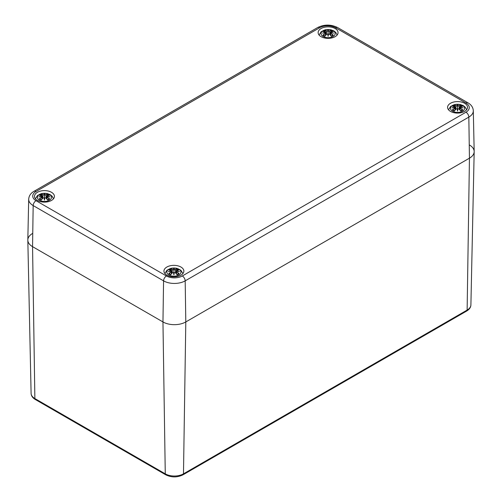 <?xml version="1.0" encoding="UTF-8"?>
<svg xmlns="http://www.w3.org/2000/svg" width="502" height="502" viewBox="0 0 502 502"><rect width="100%" height="100%" fill="white"/><g stroke="black" fill="none" stroke-linecap="round" stroke-linejoin="round"><path stroke-width="0.75" d="M469.445 144.99A16.152 9.325 180 0 1 474.177 151.698A16.152 9.325 180 0 1 469.445 158.174L185.803 321.939A16.152 9.325 180 0 1 162.955 321.939L32.555 246.651A16.152 9.325 180 0 1 27.823 240.169A16.152 9.325 180 0 1 32.555 233.461M28.696 199.225A15.28 8.823 0 0 0 33.17 205.575A4.041 2.334 -60 0 1 36.025 200.687A11.245 6.495 180 0 1 36.025 191.5A4.041 2.334 60 0 0 34.004 191.306C30.71 193.195 28.94 195.836 28.696 199.225L27.823 239.943A16.152 9.325 0 0 0 32.555 246.651L162.955 321.939A16.152 9.325 0 0 0 185.803 321.939L469.445 158.174A16.152 9.325 0 0 0 474.177 151.466L473.304 110.747C473.104 107.428 471.334 104.786 467.996 102.828A4.041 2.334 -60 0 0 465.975 103.029A11.245 6.495 180 0 1 465.975 112.21A4.041 2.334 60 0 1 468.83 117.098A15.28 8.823 0 0 0 473.304 110.747M37.412 200.436A9.958 5.748 180 0 1 34.494 196.37A9.958 5.748 180 0 1 44.452 190.616A9.958 5.748 180 0 1 54.417 196.37A9.958 5.748 180 0 1 48.267 201.685A9.958 5.748 180 0 1 37.412 200.436M166.859 275.171A9.958 5.748 180 0 1 163.941 271.105A9.958 5.748 180 0 1 173.899 265.357A9.958 5.748 180 0 1 183.864 271.105A9.958 5.748 180 0 1 177.714 276.42A9.958 5.748 180 0 1 166.859 275.171M450.501 111.413A9.958 5.748 180 0 1 447.583 107.346A9.958 5.748 180 0 1 457.548 101.592A9.958 5.748 180 0 1 467.506 107.346A9.958 5.748 180 0 1 461.357 112.655A9.958 5.748 180 0 1 450.501 111.413M321.054 36.677A9.958 5.748 180 0 1 318.136 32.605A9.958 5.748 180 0 1 328.101 26.857A9.958 5.748 180 0 1 338.059 32.605A9.958 5.748 180 0 1 331.91 37.92A9.958 5.748 180 0 1 321.054 36.677M333.096 36.489A7.066 4.079 180 0 1 321.274 34.663A7.066 4.079 180 0 1 329.927 29.662A7.066 4.079 180 0 1 333.096 36.489M323.275 31.5L322.899 31.438A17.47 10.737 46.7 0 1 325.34 31.814L325.497 32.329A17.332 15.625 168.6 0 0 322.504 33.138A17.332 12.148 6.9 0 1 325.497 32.774L325.34 33.414A17.47 12.494 124.8 0 0 322.899 35.127A6.106 3.527 180 0 0 324.901 36.288A17.47 7.304 -63.7 0 1 326.714 34.205L327.712 34.054A17.332 0.527 79 0 0 328.101 36.37A17.332 0.527 -79 0 0 328.484 34.054L329.481 34.205A17.47 7.304 63.7 0 1 331.295 36.288L331.295 36.288A6.106 3.527 180 0 0 333.297 35.127A17.47 12.494 -124.8 0 0 330.856 33.414L330.755 33.565A17.332 12.399 55.2 0 1 332.92 35.065L333.297 35.127M330.856 33.414L330.699 32.774A17.332 12.148 -6.9 0 1 333.692 33.138A17.332 15.625 -168.6 0 0 330.699 32.329L330.856 31.814A17.47 10.737 -46.7 0 1 333.297 31.438A6.106 3.527 180 0 0 331.295 30.283A17.47 9.061 107.7 0 0 329.481 31.017L328.49 31.049A17.332 2.949 -84.6 0 0 328.101 29.907A17.332 2.949 84.6 0 0 327.712 31.049L326.714 31.017A17.47 9.061 -107.7 0 0 324.901 30.283L325.352 31.783M330.699 32.774L330.649 35.397M330.611 32.799L330.755 33.565L330.611 32.799M333.692 33.138L332.707 32.988L333.692 33.138M330.856 31.814L330.699 32.329M330.755 31.852L330.216 34.902M333.152 31.431L330.41 32.153L330.128 34.801M332.92 31.5L333.297 31.438M332.657 35.196L332.657 35.196A5.415 3.125 180 0 1 331.201 36.069A17.332 7.248 -116.3 0 0 329.582 34.243L329.481 34.205M329.481 31.017L329.582 31.174A17.332 8.992 -72.3 0 1 331.182 30.496L331.295 30.283M328.49 31.049L329.582 31.174L329.864 34.519M328.101 29.907L328.101 35.303L328.358 34.086A17.2 0.521 101 0 1 328.101 35.648L328.101 36.37M326.714 31.017L327.712 31.049M331.182 30.496L330.843 31.783M328.352 31.199L328.101 32.272L327.844 31.199A17.2 2.93 -95.4 0 1 328.101 30.333A17.2 2.93 95.4 0 1 328.358 31.18M325.497 32.329L325.98 34.902M322.504 33.138L323.495 32.988L322.504 33.138M325.34 33.414L325.497 32.774M322.899 35.127L323.275 35.065A17.332 12.399 -55.2 0 1 325.44 33.565L325.547 35.397M326.714 34.205L326.614 34.243A17.332 7.248 116.3 0 0 325.014 36.069L325.014 36.069M327.837 34.086L328.101 35.648A17.2 0.521 -101 0 1 327.837 34.086L327.837 34.086M49.453 200.248A7.066 4.079 180 0 1 37.625 198.422A7.066 4.079 180 0 1 46.284 193.427A7.066 4.079 180 0 1 49.453 200.248M39.633 195.265L39.25 195.203A17.47 10.737 46.7 0 1 41.697 195.573L41.848 196.087A17.332 15.625 168.6 0 0 38.861 196.897A17.332 12.148 6.9 0 1 41.848 196.533L41.697 197.173A17.47 12.494 124.8 0 0 39.25 198.892A6.106 3.527 180 0 0 41.258 200.047A17.47 7.304 -63.7 0 1 43.065 197.964L44.063 197.813A17.332 0.527 79 0 0 44.452 200.129A17.332 0.527 -79 0 0 44.841 197.813L45.839 197.964A17.47 7.304 63.7 0 1 47.646 200.047L47.646 200.047A6.106 3.527 180 0 0 49.654 198.892A17.47 12.494 -124.8 0 0 47.213 197.173L47.113 197.33A17.332 12.399 55.2 0 1 49.278 198.823L49.654 198.892M47.213 197.173L47.056 196.533A17.332 12.148 -6.9 0 1 50.049 196.897A17.332 15.625 -168.6 0 0 47.056 196.087L47.213 195.573A17.47 10.737 -46.7 0 1 49.654 195.203A6.106 3.527 180 0 0 47.646 194.042A17.47 9.061 107.7 0 0 45.839 194.782L44.841 194.807A17.332 2.949 -84.6 0 0 44.452 193.672A17.332 2.949 84.6 0 0 44.063 194.807L43.065 194.782A17.47 9.061 -107.7 0 0 41.258 194.042L41.791 195.604M47.056 196.533L47.006 199.162M46.968 196.564L47.113 197.33L46.968 196.564M50.049 196.897L49.058 196.753L50.049 196.897M46.981 196.52L47.056 196.087M49.278 195.265L49.654 195.203M49.008 198.955L49.008 198.955A5.415 3.125 180 0 1 47.558 199.827M45.839 194.782L45.939 194.939A17.332 8.992 -72.3 0 1 47.539 194.261L47.646 194.042M44.841 194.807L45.939 194.939L46.222 198.277M44.452 193.672L44.452 199.068L44.716 197.844A17.2 0.521 101 0 1 44.452 199.407L44.452 200.129M43.065 194.782L44.063 194.807M47.539 194.261L47.201 195.548M44.709 194.964L44.452 196.031L44.195 194.964M41.848 196.087L41.923 196.52M38.861 196.897L39.846 196.753L38.861 196.897M41.697 197.173L41.848 196.533M39.25 198.892L39.633 198.823A17.332 12.399 -55.2 0 1 41.798 197.33L41.904 199.162M43.065 197.964L42.971 198.008A17.332 7.248 116.3 0 0 41.371 199.827L41.371 199.827M44.195 197.844L44.452 199.407A17.2 0.521 -101 0 1 44.195 197.844L44.195 197.844M45.839 197.964L45.939 198.008A17.332 7.248 -116.3 0 1 47.539 199.827M462.543 111.224A7.066 4.079 180 0 1 450.721 109.398A7.066 4.079 180 0 1 459.374 104.403A7.066 4.079 180 0 1 462.543 111.224M452.722 106.236L452.346 106.179A17.47 10.737 46.7 0 1 454.787 106.549L454.944 107.064A17.332 15.625 168.6 0 0 451.951 107.874A17.332 12.148 6.9 0 1 454.944 107.51L454.787 108.15A17.47 12.494 124.8 0 0 452.346 109.869A6.106 3.527 180 0 0 454.354 111.024A17.47 7.304 -63.7 0 1 456.161 108.94L457.159 108.79A17.332 0.527 79 0 0 457.548 111.105A17.332 0.527 -79 0 0 457.937 108.79L458.935 108.94A17.47 7.304 63.7 0 1 460.742 111.024L460.742 111.024A6.106 3.527 180 0 0 462.75 109.869A17.47 12.494 -124.8 0 0 460.303 108.15L460.202 108.306A17.332 12.399 55.2 0 1 462.367 109.8L462.75 109.869M460.303 108.15L460.152 107.51A17.332 12.148 -6.9 0 1 463.139 107.874A17.332 15.625 -168.6 0 0 460.152 107.064L460.303 106.549A17.47 10.737 -46.7 0 1 462.75 106.179A6.106 3.527 180 0 0 460.742 105.018A17.47 9.061 107.7 0 0 458.935 105.759L457.937 105.784A17.332 2.949 -84.6 0 0 457.548 104.642A17.332 2.949 84.6 0 0 457.159 105.784L456.161 105.759A17.47 9.061 -107.7 0 0 454.354 105.018L454.799 106.524M460.152 107.51L460.096 110.133M460.064 107.535L460.202 108.306L460.064 107.535M463.139 107.874L462.154 107.729L463.139 107.874M460.303 106.549L460.152 107.064M460.202 106.587L459.663 109.637M462.606 106.167L459.857 106.888L459.575 109.536M462.367 106.236L462.75 106.179M462.104 109.932L462.104 109.932A5.415 3.125 180 0 1 460.654 110.804M458.935 105.759L459.029 105.909A17.332 8.992 -72.3 0 1 460.629 105.238L460.742 105.018M457.937 105.784L459.029 105.909L459.317 109.254M457.548 104.642L457.548 110.038L457.805 108.821A17.2 0.521 101 0 1 457.548 110.384L457.548 111.105M456.161 105.759L457.159 105.784M460.629 105.238L460.29 106.524M457.805 105.935L457.548 107.008L457.291 105.935A17.2 2.93 -95.4 0 1 457.548 105.069A17.2 2.93 95.4 0 1 457.805 105.916M454.787 106.549L455.032 107.24L454.887 106.587M454.944 107.064L455.019 107.491M451.951 107.874L452.942 107.729L451.951 107.874M454.787 108.15L454.944 107.51M452.346 109.869L452.722 109.8A17.332 12.399 -55.2 0 1 454.887 108.306L454.994 110.133M456.161 108.94L456.061 108.984A17.332 7.248 116.3 0 0 454.461 110.804L454.461 110.804M457.284 108.821L457.548 110.384A17.2 0.521 -101 0 1 457.284 108.821L457.284 108.821M458.935 108.94L459.029 108.984A17.332 7.248 -116.3 0 1 460.629 110.804M178.9 274.989A7.066 4.079 180 0 1 167.078 273.157A7.066 4.079 180 0 1 175.731 268.162A7.066 4.079 180 0 1 178.9 274.989M169.08 270.001L168.703 269.938A17.47 10.737 46.7 0 1 171.144 270.308L171.301 270.823A17.332 15.625 168.6 0 0 168.308 271.632A17.332 12.148 6.9 0 1 171.301 271.275L171.144 271.908A17.47 12.494 124.8 0 0 168.703 273.628A6.106 3.527 180 0 0 170.705 274.782A17.47 7.304 -63.7 0 1 172.519 272.699L173.51 272.548A17.332 0.527 79 0 0 173.899 274.864A17.332 0.527 -79 0 0 174.288 272.548L175.286 272.699A17.47 7.304 63.7 0 1 177.099 274.782L177.099 274.782A6.106 3.527 180 0 0 179.101 273.628A17.47 12.494 -124.8 0 0 176.66 271.908L176.56 272.065A17.332 12.399 55.2 0 1 178.725 273.559L179.101 273.628M176.66 271.908L176.503 271.275A17.332 12.148 -6.9 0 1 179.496 271.632A17.332 15.625 -168.6 0 0 176.503 270.823L176.66 270.308A17.47 10.737 -46.7 0 1 179.101 269.938A6.106 3.527 180 0 0 177.099 268.777A17.47 9.061 107.7 0 0 175.286 269.518L174.288 269.543A17.332 2.949 -84.6 0 0 173.899 268.407A17.332 2.949 84.6 0 0 173.516 269.543L172.519 269.518A17.47 9.061 -107.7 0 0 170.705 268.777L171.238 270.34M176.503 271.275L176.453 273.897M176.415 271.3L176.56 272.065L176.415 271.3M179.496 271.632L178.505 271.488L179.496 271.632M176.428 271.256L176.503 270.823M178.725 270.001L179.101 269.938M178.455 273.697L178.455 273.697A5.415 3.125 180 0 1 177.005 274.563M175.286 269.518L175.386 269.674A17.332 8.992 -72.3 0 1 176.986 268.997L177.099 268.777M174.288 269.543L175.386 269.674L175.669 273.013M173.899 268.407L173.899 273.803L174.163 272.586A17.2 0.521 101 0 1 173.899 274.148L173.899 274.864M172.519 269.518L173.51 269.543M176.986 268.997L176.648 270.283M174.156 269.7L173.899 270.766L173.648 269.7M171.301 270.823L171.301 271.275M168.308 271.632L169.293 271.488L168.308 271.632M171.144 271.908L171.383 271.281M168.703 273.628L169.08 273.559A17.332 12.399 -55.2 0 1 171.245 272.065L171.351 273.897M172.519 272.699L172.418 272.743A17.332 7.248 116.3 0 0 170.818 274.563A5.415 3.125 180 0 1 169.343 273.697L169.343 273.697M173.642 272.586L173.899 274.148A17.2 0.521 -101 0 1 173.642 272.586L173.642 272.586M175.286 272.699L175.386 272.743A17.332 7.248 -116.3 0 1 176.986 274.563M31.099 393.392C31.187 395.821 32.592 397.86 35.316 399.51A2.152 1.242 -60 0 1 34.87 398.557L32.555 246.651L33.17 205.575L163.57 280.856A15.28 8.823 0 0 0 185.182 280.856L468.83 117.098L469.445 158.174L467.13 310.079A2.152 1.242 60 0 1 466.684 311.039C469.408 309.383 470.813 307.343 470.901 304.915A12.876 7.436 180 0 1 467.13 310.079L183.481 473.844A12.876 7.436 180 0 1 165.271 473.844L34.87 398.557A12.876 7.436 180 0 1 31.099 393.392L27.823 240.169M35.316 399.51L165.716 474.798A2.152 1.242 -60 0 1 165.271 473.844L162.955 321.939L163.57 280.856A4.041 2.334 -60 0 1 166.426 275.968L36.025 200.687M165.716 474.798C171.489 477.59 177.262 477.59 183.035 474.798A2.152 1.242 -120 0 0 183.481 473.844L185.803 321.939L185.182 280.856A4.041 2.334 -120 0 0 182.326 275.968A11.245 6.495 180 0 1 166.426 275.968M36.025 191.5L319.674 27.742A4.041 2.334 -120 0 0 317.653 27.541L34.004 191.306M319.674 27.742A11.245 6.495 180 0 1 335.574 27.742A4.041 2.334 -60 0 1 337.595 27.541C330.943 24.297 324.298 24.297 317.653 27.541M335.574 27.742L465.975 103.029M465.975 112.21L182.326 275.968M322.899 31.438A6.106 3.527 180 0 1 324.901 30.283M330.617 32.486A17.2 15.506 11.4 0 1 332.431 32.912M325.014 30.496A17.332 8.992 72.3 0 1 326.614 31.174L326.331 34.519M323.765 32.912A17.2 15.506 -11.4 0 1 325.578 32.486M331.025 30.879A5.415 3.125 180 0 1 332.274 31.519M323.922 31.519A5.415 3.125 180 0 1 325.171 30.879M324.995 36.069A5.415 3.125 180 0 1 323.545 35.196M39.25 195.203A6.106 3.527 180 0 1 41.258 194.042M46.968 196.244A17.2 15.506 11.4 0 1 48.788 196.671M44.195 194.939A17.2 2.93 -95.4 0 1 44.452 194.092A17.2 2.93 95.4 0 1 44.716 194.939M41.371 194.261A17.332 8.992 72.3 0 1 42.971 194.939L42.683 198.277M40.116 196.671A17.2 15.506 -11.4 0 1 41.936 196.244M47.376 194.638A5.415 3.125 180 0 1 48.625 195.278M40.279 195.278A5.415 3.125 180 0 1 41.528 194.638M41.346 199.827A5.415 3.125 180 0 1 39.896 198.955M452.346 106.179A6.106 3.527 180 0 1 454.354 105.018M460.064 107.221A17.2 15.506 11.4 0 1 461.884 107.648M454.461 105.238A17.332 8.992 72.3 0 1 456.061 105.909L455.778 109.254M453.212 107.648A17.2 15.506 -11.4 0 1 455.032 107.221M460.472 105.615A5.415 3.125 180 0 1 461.721 106.255M453.375 106.255A5.415 3.125 180 0 1 454.624 105.615M454.442 110.804A5.415 3.125 180 0 1 452.992 109.932M168.703 269.938A6.106 3.527 180 0 1 170.705 268.777M176.422 270.98A17.2 15.506 11.4 0 1 178.235 271.406M173.642 269.681A17.2 2.93 -95.4 0 1 173.899 268.827A17.2 2.93 95.4 0 1 174.163 269.681M170.818 268.997A17.332 8.992 72.3 0 1 172.418 269.674L172.136 273.013M169.569 271.406A17.2 15.506 -11.4 0 1 171.383 270.98M176.829 269.373A5.415 3.125 180 0 1 178.078 270.013M169.726 270.013A5.415 3.125 180 0 1 170.975 269.373M183.035 474.798L466.684 311.039M470.901 304.915L474.177 151.698M337.595 27.541L467.996 102.828M337.124 35.046L335.825 32.498L333.943 30.936L330.762 29.731L325.453 29.725L321.18 31.695L319.071 35.046M333.14 33.013L330.661 32.749M326.068 34.801L325.785 32.153L323.043 31.431M323.056 33.013L325.534 32.749M327.8 34.048L326.626 34.205L324.957 36.113M328.396 34.048L329.569 34.205L331.238 36.113M332.7 35.14L331.094 36.062M325.108 36.062L323.495 35.14M53.476 198.805L52.183 196.257L50.294 194.694L47.119 193.49L41.81 193.483L37.537 195.46L35.429 198.805M46.987 196.514L46.573 198.66M49.491 196.778L47.019 196.508M46.479 198.566L46.768 195.918L49.51 195.19M42.425 198.566L42.143 195.918L39.394 195.19M41.923 196.514L42.337 198.66M39.413 196.778L41.886 196.508M44.157 197.807L42.984 197.964L41.308 199.878M44.747 197.807L45.927 197.964L47.596 199.878M49.058 198.899L47.445 199.827M41.459 199.827L39.846 198.899M466.571 109.781L465.272 107.233L463.39 105.671L460.215 104.466L454.9 104.46L450.627 106.437L448.524 109.781M462.587 107.748L460.114 107.484M455.521 109.536L455.232 106.888L452.49 106.167M455.013 107.491L455.427 109.637M452.509 107.748L454.981 107.484M457.253 108.783L456.073 108.94L454.404 110.854M457.843 108.783L459.016 108.94L460.692 110.854M462.154 109.875L460.541 110.798M454.555 110.798L452.942 109.875M182.929 273.54L180.82 270.195L176.566 268.225L171.257 268.225L166.984 270.195L164.876 273.54M176.434 271.249L176.02 273.395M178.944 271.513L176.466 271.243M175.932 273.301L176.215 270.653L178.957 269.925M171.872 273.301L171.59 270.653L168.848 269.925M171.37 271.249L171.784 273.395M168.86 271.513L171.339 271.243M173.604 272.542L172.431 272.705L170.762 274.613M174.2 272.542L175.374 272.705L177.043 274.613M178.505 273.634L176.892 274.563M170.906 274.563L169.299 273.634"/></g></svg>
